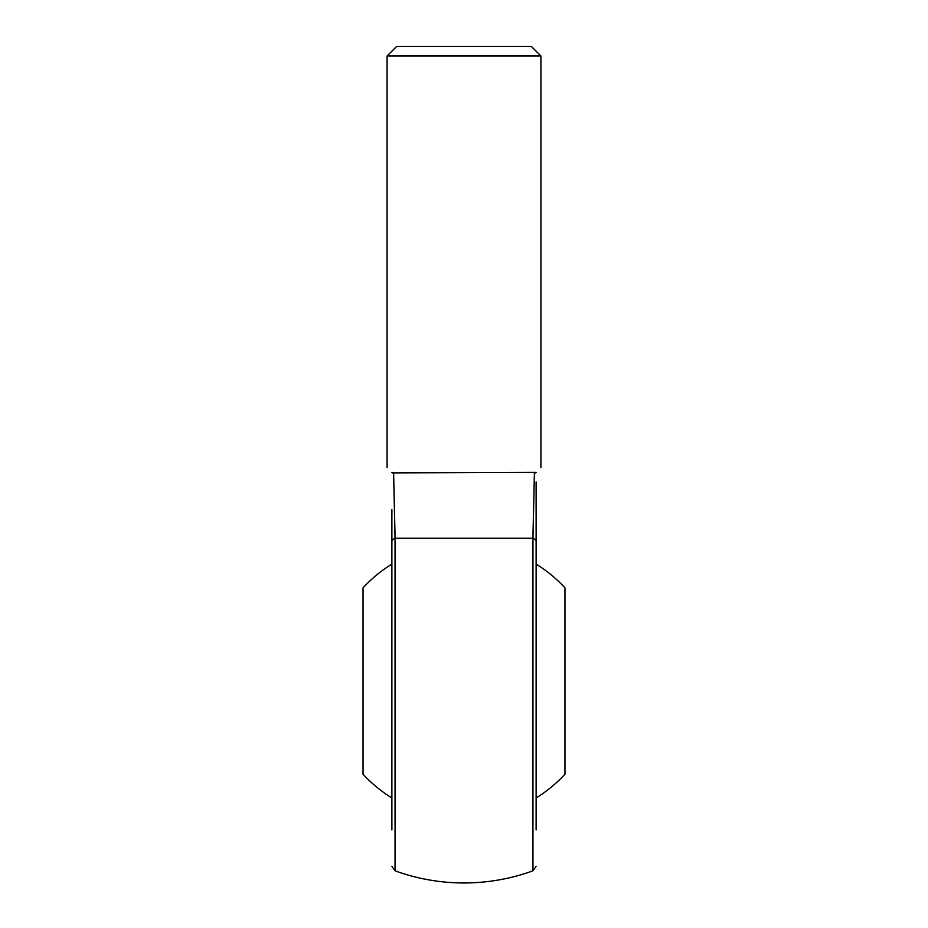 <?xml version="1.0" encoding="UTF-8"?>
<svg xmlns="http://www.w3.org/2000/svg" width="928" height="928" viewBox="0 0 928 928"><rect width="100%" height="100%" fill="white"/><g stroke="black" fill="none" stroke-linecap="round" stroke-linejoin="round"><path stroke-width="1.39" d="M536.117 564.096A137.379 137.379 0 0 1 564.966 587.865L564.966 774.196A137.379 137.379 0 0 1 536.117 797.964M391.883 797.964A137.379 137.379 0 0 1 363.034 774.196L363.034 587.865A137.379 137.379 0 0 1 391.883 564.096M391.883 829.957L391.883 509.762M536.117 481.98L536.117 829.957M536.117 681.036L536.117 532.115M395.003 534.029L393.623 473.454M391.883 472.387L392.393 472.897C385.34 465.844 385.34 465.844 392.393 472.897L534.424 472.387L533.008 533.542M535.607 472.897C542.66 465.844 542.66 465.844 535.607 472.897L536.117 472.387L534.424 472.387L532.95 538.252A4.802 3.619 0 0 1 536.117 541.65M393.576 472.387L395.05 538.252L532.95 538.252L532.95 870.824L536.117 866.3M387.08 467.584L387.08 56.016L540.92 56.016L540.92 467.584M540.92 56.016L531.315 46.4L396.685 46.4L387.08 56.016M391.883 541.65A4.802 3.619 180 0 1 395.05 538.252L395.05 870.824A201.933 201.933 0 0 0 532.95 870.824M395.05 870.824L391.883 866.3"/></g></svg>
